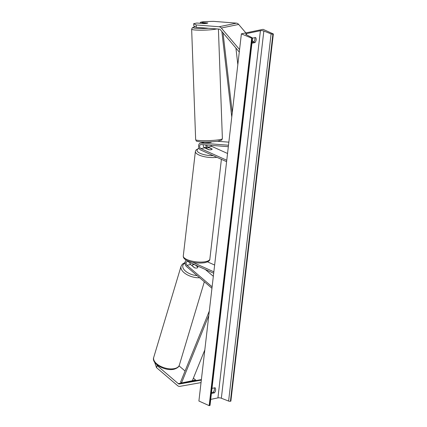 <?xml version="1.0" encoding="UTF-8"?>
<svg xmlns="http://www.w3.org/2000/svg" width="427" height="427" viewBox="0 0 427 427"><rect width="100%" height="100%" fill="white"/><g stroke="black" fill="none" stroke-linecap="round" stroke-linejoin="round"><path stroke-width="0.64" d="M207.8 22.978L200.343 22.305L203.53 21.644L213.495 21.35L236.462 23.149A4.809 3.251 78.3 0 1 237.332 23.378A4.809 3.251 78.3 0 1 238.672 24.43L245.867 32.906M193.687 23.682L196.137 24.947L196.308 27.323L193.863 26.058L193.687 23.682L196.874 23.021L204.319 23.608A3.005 0.427 -4.2 0 0 206.887 23.314A3.005 0.427 -4.2 0 0 207.816 22.93A3.005 0.427 -4.2 0 0 207.794 22.887M196.137 24.947L219.099 26.746A4.809 3.251 78.3 0 1 219.969 26.976A4.809 3.251 78.3 0 1 221.309 28.027L239.568 49.548M196.308 27.323L219.275 29.121A2.407 1.623 78.3 0 1 219.708 29.239A2.407 1.623 78.3 0 1 220.38 29.762L239.28 52.041M200.418 23.304L200.343 22.305M252.261 40.448L253.622 42.049M154.633 362.197L156.49 367.599L177.579 385.629A4.809 3.251 -101.7 0 0 178.411 386.168A4.809 3.251 -101.7 0 0 179.847 386.371L201.032 382.603M156.49 367.599L157.168 365.608L178.256 383.638A2.407 1.623 -101.7 0 0 178.673 383.91A2.407 1.623 -101.7 0 0 179.388 384.006L201.32 380.11M193.399 378.146L195.614 380.041A2.407 1.623 -101.7 0 0 196.03 380.308A2.407 1.623 -101.7 0 0 196.751 380.409L201.384 379.587M179.036 365.864L185.062 371.015M157.168 365.608L156.842 364.653M197.824 267.366A3.005 1.457 -161.2 0 1 196.879 268.017A3.005 1.457 -161.2 0 1 194.381 267.729L190.65 264.537A2.103 1.42 78.3 0 1 189.785 262.488M192.758 263.827A3.608 2.439 -101.7 0 0 193.346 264.713M205.328 269.485L213.329 276.322M186.402 260.176A3.608 2.439 -101.7 0 0 185.056 263.107A3.608 2.439 -101.7 0 0 186.535 266.549L211.947 288.273M213.687 273.243L187.784 261.586A2.103 1.42 -101.7 0 0 187.127 261.5A2.103 1.42 -101.7 0 0 186.103 263.107A2.103 1.42 -101.7 0 0 186.962 265.306L212.118 286.811M213.847 271.834L192.705 262.311M195.651 265.124L197.85 267.008A3.005 1.457 -161.2 0 1 197.861 267.137M214.632 265.05L207.501 261.842M226.593 161.673L200.69 150.016A3.608 2.439 78.3 0 1 198.592 146.312A3.608 2.439 78.3 0 1 200.354 143.093L204.042 142.33A3.608 2.439 -101.7 0 1 204.512 142.298L208.579 142.618A3.005 0.427 -4.2 0 0 211.141 142.324A3.005 0.427 -4.2 0 0 211.194 142.314M206.967 147.881A3.608 2.439 78.3 0 1 205.761 144.924M227.543 153.48L211.707 146.354A2.103 1.42 78.3 0 1 210.757 145.319M203.439 144.742A2.103 1.42 -101.7 0 0 204.544 147.838L208.654 149.685A3.005 0.977 6.6 0 0 212.144 149.119A3.005 0.977 6.6 0 0 212.123 148.97L208.018 147.118A2.103 1.42 78.3 0 1 206.796 145.009M217.54 141.273L228.851 142.159M226.758 160.264L200.855 148.601A2.103 1.42 78.3 0 1 199.633 146.44A2.103 1.42 78.3 0 1 200.658 144.566A2.103 1.42 78.3 0 1 200.93 144.55L228.328 146.696M200.354 143.093A3.608 2.439 78.3 0 1 200.823 143.066L228.498 145.233M206.172 148.425L206.172 148.425A3.005 0.977 -173.4 0 1 209.209 147.795L212.144 149.119A3.005 0.977 -173.4 0 1 209.102 149.749L206.172 148.425M204.453 23.602L201.822 23.41A3.005 0.326 177.9 0 1 202.75 23.138A3.005 0.326 177.9 0 1 204.869 22.973L207.437 23.17M206.129 142.426L206.113 142.02M209.081 142.586L209.07 142.18A3.005 0.326 177.9 0 1 206.161 142.02M211.418 393.454L214.493 392.813L213.26 392.258A3.758 2.487 114.2 0 0 214.381 389.547A3.758 2.487 114.2 0 0 214.242 387.903M214.493 392.813A3.758 2.487 114.2 0 0 215.614 390.102A3.758 2.487 114.2 0 0 215.08 387.732L212.005 388.367M252.528 38.126L255.602 37.491A3.758 2.487 -65.8 0 1 256.141 39.86A3.758 2.487 -65.8 0 1 255.015 42.572L253.782 42.017L252.037 42.38M254.764 37.661A3.758 2.487 -65.8 0 1 254.908 39.305A3.758 2.487 -65.8 0 1 253.782 42.017M263.085 29.335L241.388 33.834L252.111 38.366A1.35 0.438 6.6 0 0 252.533 38.104A1.35 0.438 6.6 0 0 252.245 37.784L246.272 34.678A2.557 0.827 -173.4 0 1 245.733 34.075A2.557 0.827 -173.4 0 1 246.523 33.584L260.411 30.701A2.557 0.827 -173.4 0 1 263.838 31.038L271.092 33.877A1.35 0.438 6.6 0 0 272.901 34.053L273.355 33.963L263.085 29.335M251.658 38.457L209.171 405.65L198.902 401.028L241.388 33.834M211.514 392.621L213.26 392.258M255.015 42.572L251.941 43.207M210.73 399.384L217.93 397.895A2.557 0.827 -173.4 0 1 221.351 398.226L228.605 401.07A1.35 0.438 6.6 0 0 230.415 401.247L230.874 401.15L273.355 33.963M209.171 405.65L209.625 405.554A1.35 0.438 6.6 0 0 210.047 405.292L252.533 38.104M192.097 265.53A3.005 1.553 -163.3 0 0 192.075 265.637L192.097 265.53A3.005 1.553 -163.3 0 1 193.079 264.772A3.005 1.553 -163.3 0 1 194.845 264.761M195.352 264.991L197.882 267.153A3.005 1.553 -163.3 0 1 197.856 267.259A3.005 1.553 -163.3 0 1 196.879 268.017M192.075 265.637L194.616 267.809M223.043 32.906L232.277 112.573M235.912 48.075L237.828 64.589M221.859 31.502L231.765 117.009M204.811 349.932L192.358 380.713L181.512 382.966L208.798 315.51M181.512 382.966L180.589 382.074L209.31 311.075M238.672 24.43L221.309 28.027M236.462 23.149L219.099 26.746M196.751 380.409L179.388 384.006M195.614 380.041L178.256 383.638M190.65 264.537L186.962 265.306M211.707 146.354L208.018 147.118M204.512 142.298L200.823 143.066M204.544 147.838L200.855 148.601M206.705 147.566A11.876 3.854 6.6 0 0 204.127 147.555M199.137 148.382A11.876 3.854 6.6 0 0 200.258 153.373A11.876 3.854 6.6 0 0 213.206 155.647M216.863 157.291A13.376 4.339 -173.4 0 1 199.009 155.012A13.376 4.339 -173.4 0 1 195.379 151.473L183.284 255.981A13.376 4.339 6.6 0 0 186.919 259.52A13.376 4.339 6.6 0 0 201.261 262.087A13.376 4.339 6.6 0 0 209.86 259.056L221.399 159.335M216.82 28.929A13.376 1.446 177.9 0 1 214.221 29.394A13.376 1.446 177.9 0 1 199.767 30.194A13.376 1.446 177.9 0 1 191.648 29.159L195.651 139.65A13.376 1.446 -2.1 0 0 203.77 140.686A13.376 1.446 -2.1 0 0 218.224 139.885A13.376 1.446 -2.1 0 0 222.387 138.679L221.714 140.093L217.396 141.294C211.386 142.015 205.579 142.191 199.98 141.833C195.171 140.969 196.703 141.497 195.651 139.65M195.267 26.784A11.876 1.286 -2.1 0 0 195.374 28.283A11.876 1.286 -2.1 0 0 208.515 28.278M246.39 34.736L246.523 33.584M217.93 397.895L260.411 30.701M209.625 405.554L252.111 38.366M230.415 401.247L272.901 34.053M228.605 401.07L271.092 33.877M221.351 398.226L263.838 31.038M153.725 357.404C151.121 363.815 165.777 371.671 174.419 369.115C177.467 368.047 179.11 366.708 179.351 365.085A13.376 6.923 -163.3 0 1 174.99 368.474A13.376 6.923 -163.3 0 1 160.237 366.136A13.376 6.923 -163.3 0 1 153.725 357.404L181.059 266.251A13.376 6.923 16.7 0 0 186.199 274.203A13.376 6.923 16.7 0 0 199.606 277.726M197.141 275.618A11.876 6.143 -163.3 0 1 184.672 270.328A11.876 6.143 -163.3 0 1 185.056 263.069M206.641 147.48L204.031 147.464M199.041 148.19L196.041 149.952L195.379 151.473M209.86 259.056C210.041 260.566 208.328 261.778 204.73 262.696C198.758 263.544 192.977 262.867 187.384 260.667C184.485 259.322 183.119 257.764 183.284 255.981M218.416 29.057L222.387 138.679M195.23 26.768L192.524 27.6L191.648 29.159M185.083 262.498L182.366 264.121L181.059 266.251M179.351 365.085L204.336 281.767M206.193 269.869L206.454 270.44"/></g></svg>

